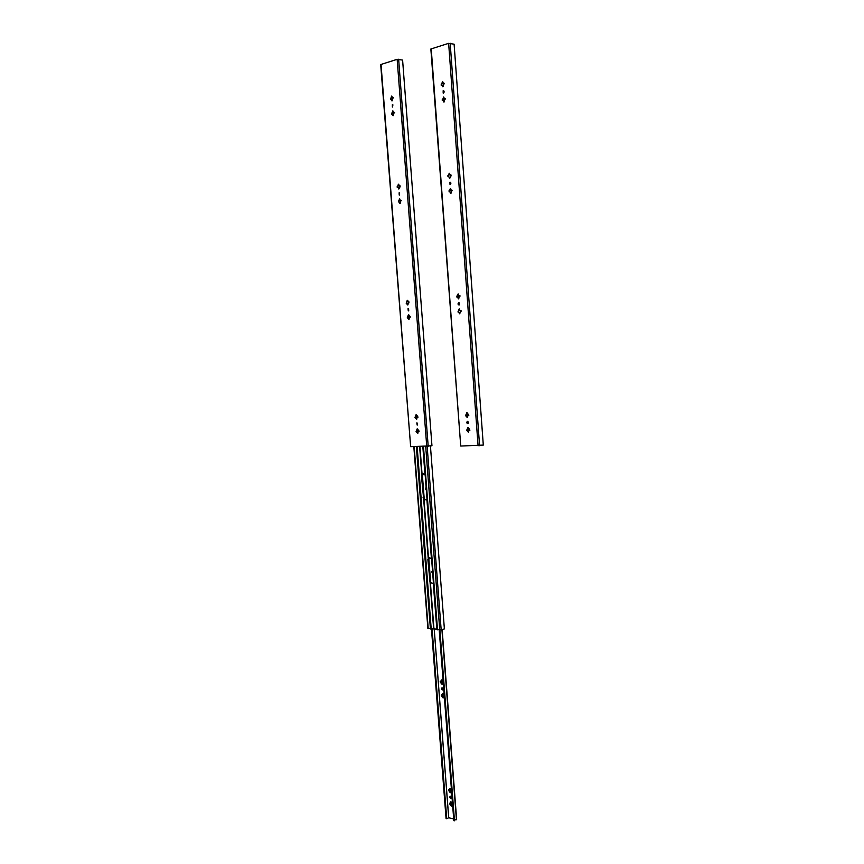 <?xml version="1.0" encoding="UTF-8"?>
<svg xmlns="http://www.w3.org/2000/svg" width="864" height="864" viewBox="0 0 864 864"><rect width="100%" height="100%" fill="white"/><g stroke="black" fill="none" stroke-linecap="round" stroke-linejoin="round"><path stroke-width="1.3" d="M451.429 191.311L452.077 190.22L450.835 189.821L450.403 188.482L449.042 191.786L449.766 191.646L450.727 193.525L451.429 191.311M444.69 99.792L445.381 98.636L444.096 98.323L443.696 96.984L442.26 100.44L443.545 100.764L443.945 102.092L444.69 99.792M443.556 84.445L444.258 83.268L443.491 83.484L442.573 81.637L441.126 85.115L442.411 85.417L442.8 86.756L443.556 84.445M443.167 90.677L443.167 93.096C444.366 92.264 444.42 91.444 443.34 90.644L443.167 90.677M467.543 421.351L467.921 423.619C466.646 423.252 466.452 422.518 467.338 421.394L467.543 421.351M460.728 446.04L483.3 445.09L454.108 44.194L448.643 43.34L430.855 49L460.728 446.04L431.222 48.751M469.033 430.304L469.822 430.261L469.66 429.365L467.899 427.432L466.679 430.358L468.439 432.281L469.033 430.304L469.897 430.218M467.953 415.573L468.731 415.53L468.58 414.623L466.819 412.711L465.588 415.66L467.348 417.571L467.953 415.573L468.796 415.498M458.795 302.702L458.719 302.713C457.704 303.739 457.812 304.517 459.043 305.024L458.795 302.702M459.194 296.762L459.918 296.676L459.821 295.736L459.13 295.823L458.125 293.922L456.84 297.054L458.06 297.529L458.536 298.868L459.194 296.762M460.296 311.71L461.03 311.623L460.922 310.694L460.231 310.781L459.216 308.869L457.942 311.969L458.633 311.893L459.648 313.805L460.296 311.71M449.917 182.239L450.025 184.615L449.917 182.239M451.008 175.986L449.604 178.351L448.643 176.483L447.919 176.634L449.291 173.308L451.008 175.986M450.738 188.741L450.122 189.961M450.306 189.983L449.388 191.722M450.284 192.186L450.997 193.32M444.01 97.308L443.383 98.518M443.567 98.55L442.595 100.364M443.016 100.246L444.236 101.887M442.886 81.961L442.249 83.171M442.433 83.203L441.461 85.028M441.893 84.91L443.102 86.551M443.761 90.796L443.362 93.064M468.072 423.544L467.77 421.384M468.277 427.594L467.737 428.792M467.014 429.43L467.37 430.337M467.543 430.315L468.644 432.043M467.197 412.873L466.646 414.072M465.944 414.72L466.29 415.627M466.463 415.606L467.554 417.334M459.302 304.906L459.151 302.767L459.194 304.97M458.482 294.127L457.898 295.348M457.466 296.028L457.25 297M458.06 297.529L458.784 298.663M459.572 309.064L459 310.284M458.568 310.964L458.374 311.926M458.633 311.893L459.886 313.589M450.414 182.326L450.198 184.572M449.874 178.157L448.643 176.483M448.254 176.569L449.626 173.578M451.224 175.144L450.241 175.176M460.231 310.781L461.074 310.727M459.389 296.741L459.994 295.769M451.364 190.361L452.336 190.328M467.305 429.419L467.91 428.771M445.63 98.82L444.614 98.831M443.491 83.484L444.496 83.462M450.468 192.208L449.766 191.646M458.741 310.954L459.173 310.273M458.233 297.529L457.531 296.968M457.639 296.028L458.071 295.337M466.83 414.05L466.214 414.709M458.514 294.235L458.827 298.469M400.572 201.528L401.166 200.48L400.01 200.092L399.6 198.796L398.369 201.96L399.028 201.83L399.935 203.645L400.572 201.528M393.8 113.508L394.438 112.406L393.239 112.093L392.861 110.808L391.565 114.113L392.753 114.426L393.131 115.711L393.8 113.508M392.666 98.744L393.304 97.632L392.105 97.33L391.738 96.044L390.42 99.371L391.619 99.673L391.986 100.958L392.666 98.744M392.342 104.728L392.375 107.06L392.342 104.728M416.826 422.928L417.182 425.11L416.826 422.928M410.648 446.688L431.957 445.781L402.602 60.08L397.159 59.324L380.7 64.552L410.648 446.688L381.024 64.325M418.262 431.546L418.986 431.514L418.846 430.639L417.204 428.782L416.081 431.59L417.712 433.447L418.262 431.546L419.062 431.471M417.172 417.355L417.884 417.323L417.755 416.448L416.124 414.601L414.99 417.442L416.621 419.288L417.172 417.355L417.96 417.29M408.035 308.696L408.272 310.932L408.035 308.696M408.38 302.983L408.953 302L407.365 300.24L406.188 303.253L407.776 305.014L408.38 302.983M409.482 317.369L410.162 317.293L410.065 316.397L408.467 314.626L407.3 317.617L408.888 319.388L409.482 317.369M399.114 192.791L399.233 195.08L399.114 192.791M400.097 186.786L398.801 189.054L397.904 187.25L397.235 187.391L398.488 184.205L400.097 186.786M399.935 199.12L399.352 200.221M399.535 200.232L398.725 201.895M399.514 202.36L400.216 203.375M393.174 111.186L392.58 112.266M392.774 112.298L391.921 114.016M392.256 113.929L393.422 115.204L392.818 115.333M392.04 96.444L391.446 97.513M391.63 97.546L390.776 99.284M391.122 99.187L392.299 100.678M392.893 104.857L392.58 107.017M417.344 425.023L417.074 422.971M417.582 428.987L417.053 430.088M416.437 430.704L416.729 431.579M416.902 431.557L417.928 433.156M416.502 414.817L415.962 415.919M415.368 416.534L415.638 417.42M415.811 417.388L416.837 418.997M408.402 308.761L408.456 310.867M407.722 300.499L407.16 301.612M406.76 302.27L406.62 303.199M407.322 303.718L408.024 304.744M408.823 314.885L408.272 315.997M407.873 316.645L407.743 317.563M407.938 317.542L409.136 319.118M399.589 192.888L399.438 195.026M399.092 188.784L397.904 187.25M397.602 187.315L398.812 184.529M400.291 185.976L399.384 186.008M409.417 316.472L410.195 316.418M408.575 302.962L409.115 302.033M400.507 200.61L401.404 200.578M416.653 430.693L417.226 430.067M394.686 112.568L393.736 112.59M392.602 97.826L393.552 97.805M399.708 202.37L399.028 201.83M408.056 316.634L408.445 315.986M407.506 303.718L406.836 303.167M406.944 302.27L407.344 301.612M416.135 415.897L415.562 416.524M408.586 308.891L408.715 310.63M409.136 316.051L409.266 317.844M409.925 317.326L409.86 316.451M430.434 446.018L444.377 628.916L439.765 630.115L436.828 629.111L427.885 628.56L413.824 446.656M430.056 582.282L427.864 559.505L429.192 557.744L431.417 558.544L431.676 559.775L433.404 582.574L432.67 583.481L430.056 582.282L433.631 628.754M423.641 498.82L421.427 475.794L422.939 473.882L424.98 474.638L425.239 475.826L426.978 498.906L426.082 499.964L423.641 498.82L428.252 558.738M416.826 416.038L416.956 417.809M417.377 423.166L417.506 424.872M417.917 430.218L418.046 431.989M418.705 431.492L418.64 430.639M417.614 417.323L417.55 416.459M426.114 499.954L424.57 499.09L423.77 497.308L422.15 476.323L423.5 473.785M432.713 583.459L430.985 582.498L430.186 580.727L428.587 559.958L429.743 557.604M450.544 792.245L449.917 790.484L448.654 789.772L448.708 790.614L449.269 790.333M450.014 789.296L448.88 789.826L450.198 788.54M426.254 489.067L425.887 488.3M432.648 572.411L432.238 571.709M442.951 689.818L442.228 687.917L442.789 689.969C441.601 689.839 441.288 689.17 441.828 687.982L442.228 687.917M442.249 683.986L440.618 681.534M442.994 682.776L442.12 684.396L440.402 682.355L440.186 681.534L441.342 680.573L441.547 681.394L441.893 680.119M451.57 805.669L450.943 803.909L449.68 803.196L449.744 804.038L450.306 803.747M450.9 802.807L449.906 803.261L451.224 801.976M443.286 697.604L441.666 695.164M444.042 696.416L443.167 698.026L441.45 695.974L441.223 695.153L442.379 694.202L442.595 695.002L442.93 693.749M450.457 796.187L451.31 798.034M452.498 803.909L451.613 802.753M448.708 790.614L450.446 792.731L451.3 791.24M449.647 788.94L451.505 790.463M425.423 488.322L426.33 490.061M425.52 488.3L426.125 487.447M426.805 496.228L426.73 495.245M433.199 579.582L433.123 578.61M431.795 571.72L432.724 573.48M431.914 571.698L432.529 570.888M441.342 680.573L441.45 679.925L442.919 681.869L441.99 680.681M452.336 804.686L451.472 806.166L449.744 804.038M450.673 802.375L450.76 801.77L451.332 802.537M442.379 694.202L442.498 693.565L443.977 695.542L443.038 694.31M432.097 628.895L446.72 818.77L448.729 817.722L453.686 819.018M450.522 796.208L450.068 796.284C449.626 797.504 449.993 798.152 451.148 798.228L450.522 796.208M448.945 790.668L449.917 790.484M440.64 682.398L442.098 682.884M441.871 682.97L441.569 683.64M442.228 683.748L442.919 682.582M441.32 681.48L440.575 681.545M449.971 804.092L451.429 804.589M451.202 804.697L450.911 805.399M451.559 805.561L452.25 804.416M450.932 789.728L450.306 789.091M441.677 696.017L443.146 696.503M442.919 696.6L442.616 697.27M450.533 792.126L451.224 790.97M442.368 695.099L441.612 695.164M456.408 819.288L453.816 820.627L439.225 630.05M454.475 820.8L439.884 630.137M446.72 818.77L446.072 818.597L431.46 628.949M443.275 697.378L443.966 696.211M449.69 790.603L450.392 791.154M450.166 791.273L449.874 791.964M478.084 445.813L448.643 43.34M441.742 84.272L441.126 84.143M442.789 82.35L442.174 82.231M443.102 86.486L442.487 86.357M459.821 313.373L459.227 313.384M458.719 298.447L458.125 298.447M467.467 417.064L466.873 417.139M468.547 431.762L467.964 431.849M479.585 445.694L450.187 43.254M448.492 175.748L447.876 175.684M443.923 97.686L443.308 97.578M450.965 193.169L450.36 193.115M444.226 101.812L443.61 101.704M442.865 99.587L442.249 99.479M449.539 173.934L448.934 173.869M449.842 178.016L449.237 177.952M459.529 309.355L458.924 309.366M457.369 296.114L456.764 296.114M458.428 294.419L457.823 294.43M466.182 415.584L465.588 415.66M467.176 413.1L466.582 413.176M467.262 430.272L466.679 430.358M468.256 427.81L467.672 427.885M450.662 189.097L450.058 189.032M449.604 190.89L448.999 190.836M445.003 99.716L444.938 98.863M443.869 84.348L443.804 83.506M444.668 99.868L444.593 98.777M444.107 92.135L444.031 91.163M443.545 84.51L443.459 83.419M451.408 191.376L451.332 190.307M450.846 183.74L450.781 182.768M450.295 176.202L450.22 175.122M469.022 430.358L468.936 429.322M468.472 422.95L468.407 422.01M467.932 415.638L467.856 414.59M460.285 311.774L460.199 310.716M451.742 191.246L451.678 190.372M450.619 176.062L450.554 175.187M469.346 430.261L469.282 429.376M468.256 415.541L468.191 414.644M460.609 311.677L460.544 310.759M459.572 296.719L459.508 295.812L459.54 296.719M426.751 446.483L397.159 59.324M391.036 98.55L390.409 98.442M391.997 96.714L391.381 96.606M392.299 100.688L391.684 100.58M409.104 318.956L408.499 318.978M407.992 304.592L407.387 304.603M416.783 418.792L416.189 418.867M417.874 432.95L417.28 433.026M428.198 446.364L398.639 59.238M397.807 186.527L397.192 186.473M393.131 111.467L392.515 111.359M400.205 203.299L399.589 203.245M392.17 113.281L391.543 113.184M398.779 184.788L398.164 184.734M399.082 188.719L398.466 188.665M408.802 315.09L408.197 315.112M407.7 300.726L407.095 300.726M415.584 417.366L414.99 417.442M416.491 414.968L415.897 415.044M416.675 431.514L416.081 431.59M417.582 429.138L416.988 429.224M399.902 199.379L399.287 199.325M398.93 201.096L398.315 201.053M408.899 302.918L408.834 302.054M431.212 628.97L417.15 446.612M421.816 475.027L419.623 446.58M433.944 628.754L430.402 582.671M427.907 560.131L428.587 559.958M429.505 580.921L430.186 580.727M424.98 474.638L422.82 446.537M425.153 475.049L422.971 446.537M431.59 558.976L426.978 498.906M436.968 629.165L433.404 582.574M437.152 629.705L423.112 446.526M421.47 476.442L422.15 476.323M423.09 497.448L423.77 497.308M422.096 474.606L419.936 446.569M430.423 628.97L416.362 446.623M431.417 558.544L426.87 499.284M428.533 558.338L423.986 499.208M436.828 629.111L433.285 582.93M437.519 629.845L423.468 446.526M428.22 628.7L414.158 446.645M439.765 630.115L425.714 446.494M441.18 629.986L427.162 446.472M448.729 817.722L434.203 628.787M430.607 581.936L428.814 558.727M424.192 498.528L422.388 475.07M425.585 489.175L426.168 489.067M431.978 572.562L432.562 572.4M441.601 683.942L442.163 683.716M440.402 682.355L440.975 682.139M450.932 805.691L451.483 805.41M442.638 697.572L443.21 697.334M441.45 695.974L442.022 695.747M456.44 819.752L441.925 629.737M448.697 817.733L434.171 628.776M430.564 581.882L428.792 558.781M424.159 498.474L422.356 475.124M441.31 680.27L441.85 680.065M449.896 792.266L450.457 791.986M456.743 296.114L457.337 296.114M423.479 473.785L422.939 473.882M442.152 629.662L456.646 819.504"/></g></svg>
